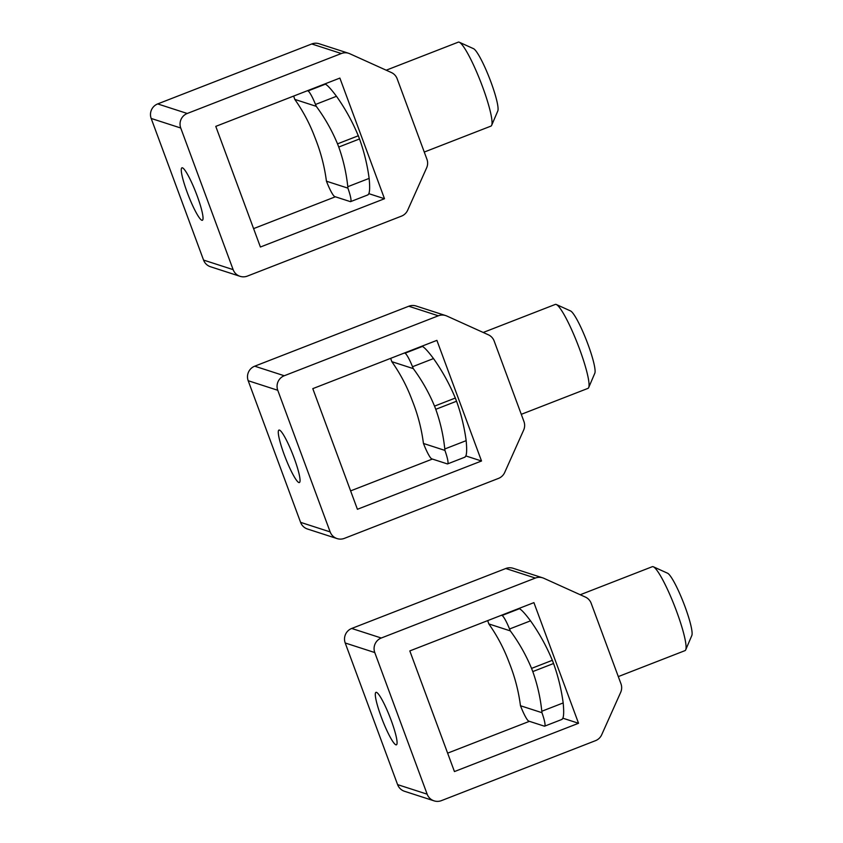 <?xml version="1.0" encoding="UTF-8"?>
<svg xmlns="http://www.w3.org/2000/svg" width="843" height="843" viewBox="0 0 843 843"><rect width="100%" height="100%" fill="white"/><g stroke="black" fill="none" stroke-linecap="round" stroke-linejoin="round"><path stroke-width="1.26" d="M254.702 366.189L408.771 306.241A11.265 11.064 107.9 0 1 416.115 306.009L445.673 315.577A11.265 11.064 107.9 0 1 446.811 316.009L488.382 334.808A11.265 11.064 107.9 0 1 494.167 341.046L523.946 421.521A11.265 11.064 107.9 0 1 523.64 430.12L504.694 472.47A11.265 11.064 107.9 0 1 498.487 478.402L344.408 538.361A11.265 11.064 107.9 0 1 330.15 531.912L277.758 390.277A11.265 11.064 107.9 0 1 284.26 375.746L254.702 366.189A11.265 11.064 107.9 0 0 248.19 380.72L277.758 390.277M248.19 380.72L300.582 522.344A11.265 11.064 107.9 0 0 307.505 529.025L337.063 538.582M350.614 490.879L432.385 459.056M445.673 315.577A11.265 11.064 107.9 0 0 438.328 315.798L284.26 375.746M481.511 461.005L357.421 509.288L312.795 388.644L436.895 340.361L481.522 461.005L465.884 455.947M483.218 332.469L555.316 304.418A45.037 6.47 68.7 0 1 556.117 304.428A45.037 6.47 68.7 0 1 556.359 304.523L570.563 310.951A33.783 4.847 68.7 0 1 586.549 340.593A33.783 4.847 68.7 0 1 594.81 373.249L588.677 387.59A45.037 6.47 68.7 0 1 587.982 388.37L521.28 414.324M556.359 304.523A45.037 6.47 68.7 0 1 577.666 344.049A45.037 6.47 68.7 0 1 588.677 387.59M298.875 482.544A28.146 4.046 -111.3 0 0 299.381 482.544A28.146 4.046 -111.3 0 0 293.522 456.379A28.146 4.046 -111.3 0 0 279.465 430.088A28.146 4.046 -111.3 0 0 278.959 430.078A28.146 4.046 -111.3 0 0 284.818 456.253A28.146 4.046 -111.3 0 0 298.875 482.544M421.785 346.241L422.417 346.441C424.503 347.453 428.202 351.489 433.502 358.57C442.185 370.815 449.403 383.85 455.157 397.675L455.231 397.696A191.424 188.158 107.9 0 1 456.537 401.236L455.304 398.044L434.535 406.126C428.992 392.775 421.911 380.267 413.291 368.612L412.533 366.726A16.892 2.424 68.7 0 0 404.988 353.228L404.355 353.017M455.157 397.675L456.664 401.563A191.424 188.158 -72.1 0 1 466.158 440.657L444.788 448.971A168.906 166.018 107.9 0 0 435.768 409.319L434.535 406.126M423.449 443.46L424.208 445.346A16.892 2.424 -111.3 0 0 431.753 458.855L447.317 463.892A16.892 2.424 68.7 0 0 447.622 463.892A16.892 2.424 68.7 0 0 444.925 450.404L423.449 443.46C421.595 429.171 418.033 415.304 412.764 401.848L411.584 398.802A168.906 166.018 107.9 0 0 411.532 398.655A168.906 166.018 107.9 0 0 392.627 362.838A168.906 166.018 107.9 0 0 392.543 362.711L391.816 361.668L413.291 368.612M444.788 448.971L444.925 450.404M391.816 361.668A16.892 2.424 68.7 0 1 390.688 358.338M464.746 457.106C466.674 456.474 467.138 450.994 466.158 440.657M157.683 103.921L311.752 43.962A11.265 11.064 107.9 0 1 319.097 43.741L348.665 53.299A11.265 11.064 107.9 0 1 349.792 53.741L391.373 72.54A11.265 11.064 107.9 0 1 397.158 78.768L426.927 159.253A11.265 11.064 107.9 0 1 426.632 167.852L407.675 210.202A11.265 11.064 107.9 0 1 401.468 216.135L247.399 276.082A11.265 11.064 107.9 0 1 233.132 269.634L180.739 128.01A11.265 11.064 107.9 0 1 187.241 113.478L157.683 103.921A11.265 11.064 107.9 0 0 151.182 118.452L180.739 128.01M151.182 118.452L203.563 260.076A11.265 11.064 107.9 0 0 210.487 266.746L240.055 276.314M253.595 228.611L335.366 196.788M348.665 53.299A11.265 11.064 107.9 0 0 341.32 53.53L187.241 113.478M384.492 198.737L260.403 247.02L215.776 126.376L339.877 78.083L384.503 198.727L368.865 193.669M386.21 70.201L458.297 42.15A45.037 6.47 68.7 0 1 459.108 42.161A45.037 6.47 68.7 0 1 459.34 42.255L473.545 48.683A33.783 4.847 68.7 0 1 489.53 78.325A33.783 4.847 68.7 0 1 497.791 110.981L491.659 125.312A45.037 6.47 68.7 0 1 490.963 126.102L424.261 152.056M459.34 42.255A45.037 6.47 68.7 0 1 480.658 81.782A45.037 6.47 68.7 0 1 491.659 125.312M201.856 220.276A28.146 4.046 -111.3 0 0 202.362 220.276A28.146 4.046 -111.3 0 0 196.503 194.111A28.146 4.046 -111.3 0 0 182.457 167.82A28.146 4.046 -111.3 0 0 181.94 167.81A28.146 4.046 -111.3 0 0 187.799 193.985A28.146 4.046 -111.3 0 0 201.856 220.276M324.766 83.963L325.398 84.174C327.484 85.175 331.183 89.221 336.483 96.292C345.166 108.536 352.385 121.582 358.138 135.407L358.212 135.428A191.424 188.158 107.9 0 1 359.529 138.958L358.296 135.776L337.516 143.858C331.973 130.507 324.892 117.999 316.283 106.344L315.514 104.458A16.892 2.424 68.7 0 0 307.969 90.949L307.337 90.749M326.431 181.192L327.189 183.079A16.892 2.424 -111.3 0 0 334.734 196.588L350.298 201.614A16.892 2.424 68.7 0 0 350.604 201.625A16.892 2.424 68.7 0 0 347.906 188.137L326.431 181.192C324.576 166.903 321.014 153.036 315.746 139.569L314.565 136.524A168.906 166.018 107.9 0 0 314.513 136.387A168.906 166.018 107.9 0 0 295.608 100.57A168.906 166.018 107.9 0 0 295.524 100.443L294.797 99.4L316.283 106.344M367.727 194.838C369.656 194.206 370.13 188.727 369.139 178.389L347.78 186.703A168.906 166.018 107.9 0 0 338.749 147.04L337.516 143.858M347.78 186.703L347.906 188.137M294.797 99.4A16.892 2.424 68.7 0 1 293.68 96.07M369.139 178.389A191.424 188.158 107.9 0 0 359.645 139.295A191.424 188.158 107.9 0 0 359.529 138.958L358.286 135.776M351.71 628.457L505.789 568.509A11.265 11.064 107.9 0 1 513.134 568.287L542.692 577.845A11.265 11.064 107.9 0 1 543.83 578.277L585.4 597.076A11.265 11.064 107.9 0 1 591.185 603.314L620.964 683.789A11.265 11.064 107.9 0 1 620.659 692.398L601.702 734.748A11.265 11.064 107.9 0 1 595.495 740.67L441.426 800.629A11.265 11.064 107.9 0 1 427.159 794.18L374.777 652.556A11.265 11.064 107.9 0 1 381.278 638.014L351.71 628.457A11.265 11.064 107.9 0 0 345.209 642.988L374.777 652.556M345.209 642.988L397.601 784.622A11.265 11.064 107.9 0 0 404.524 791.292L434.082 800.85M447.622 753.147L529.404 721.334M542.692 577.845A11.265 11.064 107.9 0 0 535.347 578.066L381.278 638.014M578.54 723.273L454.44 771.566L409.814 650.922L533.914 602.629L578.54 723.273L562.903 718.215M580.237 594.747L652.324 566.686A45.037 6.47 68.7 0 1 653.135 566.707A45.037 6.47 68.7 0 1 653.378 566.791L667.582 573.219A33.783 4.847 68.7 0 1 683.568 602.861A33.783 4.847 68.7 0 1 691.818 635.517L685.696 649.858A45.037 6.47 68.7 0 1 684.99 650.638L618.298 676.592M653.378 566.791A45.037 6.47 68.7 0 1 674.685 606.317A45.037 6.47 68.7 0 1 685.696 649.858M395.883 744.812A28.146 4.046 -111.3 0 0 396.4 744.822A28.146 4.046 -111.3 0 0 390.541 718.647A28.146 4.046 -111.3 0 0 376.484 692.356A28.146 4.046 -111.3 0 0 375.978 692.345A28.146 4.046 -111.3 0 0 381.837 718.521A28.146 4.046 -111.3 0 0 395.883 744.812M518.803 608.509L519.436 608.709C521.522 609.721 525.21 613.757 530.521 620.838C539.204 633.082 546.422 646.117 552.176 659.943L552.249 659.964A191.424 188.158 107.9 0 1 553.556 663.504L552.323 660.311L531.554 668.394C526.011 655.043 518.93 642.535 510.31 630.88L509.551 628.994A16.892 2.424 68.7 0 0 502.006 615.495L501.374 615.285M520.468 705.739L521.227 707.625A16.892 2.424 -111.3 0 0 528.772 721.123L544.336 726.16A16.892 2.424 68.7 0 0 544.641 726.16A16.892 2.424 68.7 0 0 541.944 712.683L520.468 705.739C518.614 691.45 515.052 677.572 509.773 664.115L508.603 661.07A168.906 166.018 107.9 0 0 508.54 660.923A168.906 166.018 107.9 0 0 489.646 625.106A168.906 166.018 107.9 0 0 489.551 624.979L488.835 623.936L510.31 630.88M561.765 719.374C563.682 718.742 564.157 713.262 563.177 702.936L541.807 711.25A168.906 166.018 107.9 0 0 532.787 671.586L531.554 668.394M541.807 711.25L541.944 712.683M488.835 623.936A16.892 2.424 68.7 0 1 487.707 620.606M563.177 702.936A191.424 188.158 107.9 0 0 553.682 663.841A191.424 188.158 107.9 0 0 553.556 663.504L552.323 660.311M408.771 306.241L438.328 315.798M300.582 522.344L330.15 531.912M422.417 346.441L404.988 353.228M433.502 358.57L412.533 366.726M456.537 401.236L435.768 409.319M311.752 43.962L341.32 53.53M203.563 260.076L233.132 269.634M325.398 84.174L307.969 90.949M336.483 96.292L315.514 104.458M359.529 138.958L338.749 147.04M505.789 568.509L535.347 578.066M397.601 784.622L427.159 794.18M519.436 608.709L502.006 615.495M530.521 620.838L509.551 628.994M553.556 663.504L532.787 671.586M465.083 457.096L447.622 463.892M368.064 194.828L350.604 201.625M562.102 719.364L544.641 726.16"/></g></svg>
